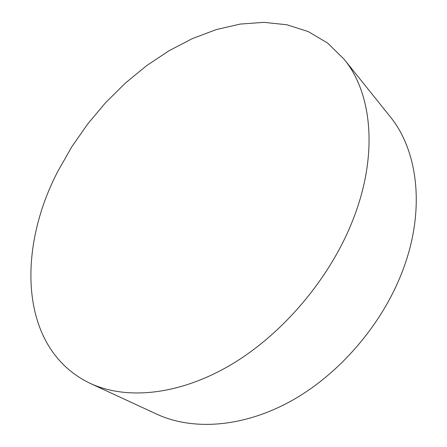 <?xml version="1.0" encoding="UTF-8"?>
<svg xmlns="http://www.w3.org/2000/svg" width="447" height="447" viewBox="0 0 447 447"><rect width="100%" height="100%" fill="white"/><g stroke="black" fill="none" stroke-linecap="round" stroke-linejoin="round"><path stroke-width="0.67" d="M351.543 223.327C328.064 281.051 280.615 335.999 229.032 365.897C177.325 395.729 125.663 399.847 90.249 383.397C18.858 349.331 16.723 249.549 58.104 170.855L71.794 146.806L87.729 123.953L105.665 102.609L125.361 83.092L146.549 65.709L168.96 50.779L192.283 38.638L216.158 29.625L240.184 24.082L263.903 22.35L286.778 24.753L308.201 31.564L327.511 42.985L343.983 59.099C372.485 93.417 378.939 156.768 351.543 223.327M343.983 59.099L389.79 116.186C418.185 150.533 425.997 210.833 402.054 272.217C381.537 325.489 338.413 375.089 290.159 401.535C241.788 427.891 192.042 430.522 156.679 414.123L90.249 383.397"/></g></svg>
